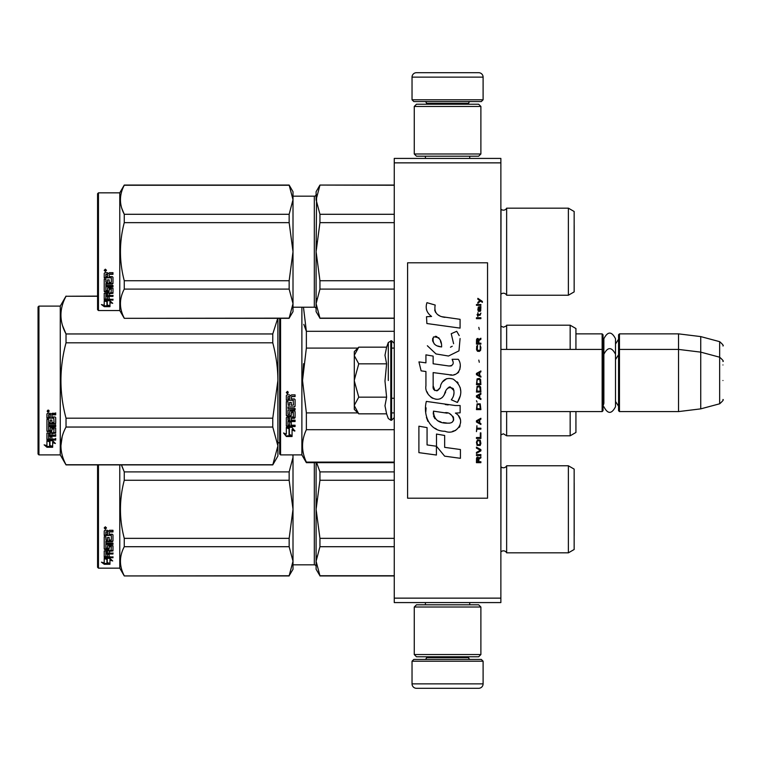 <?xml version="1.0" encoding="UTF-8"?>
<svg xmlns="http://www.w3.org/2000/svg" width="761" height="761" viewBox="0 0 761 761"><rect width="100%" height="100%" fill="white"/><g stroke="black" fill="none" stroke-linecap="round" stroke-linejoin="round"><path stroke-width="1.14" d="M500.871 158.421L500.871 162.864L394.265 162.864L394.265 158.421L500.871 158.421M500.871 598.136L394.265 598.136L394.265 602.579L500.871 602.579L500.871 162.864M394.265 598.136L394.265 162.864M575.934 333.86L602.141 333.86L602.141 411.587L500.871 411.587M602.141 333.86L603.026 334.754L603.026 410.702L602.141 411.587M618.569 350.298L619.464 349.413L619.464 333.86L618.569 334.754L618.569 410.702L619.464 411.587L619.464 349.413L678.536 349.413L678.536 411.587L619.464 411.587M619.464 333.86L678.536 333.86L678.536 349.413L700.738 352.134L700.738 408.866L678.536 411.587M722.95 361.494C723.863 361.389 722.76 359.953 719.659 357.204L719.659 341.66L700.738 336.59L700.738 352.134L719.659 357.204L719.659 403.796L700.738 408.866M722.95 380.5L722.95 380.5C722.95 405.014 722.95 405.014 722.95 380.5C722.95 355.986 722.95 355.986 722.95 380.5M722.95 364.957C722.95 340.443 722.95 340.443 722.95 364.957M354.293 351.63L358.754 347.168L354.293 355.32L354.293 351.63M358.127 413.204L354.293 409.37L354.293 405.68L358.754 413.832L386.607 413.832L384.98 405.746L386.607 397.166L384.98 380.995L386.607 363.834L384.98 355.254L386.607 347.168L358.754 347.168M388.3 380.5L388.3 342.498L388.3 380.5M354.293 405.68L354.293 355.32M354.293 355.672L358.754 363.834L354.293 380.148M386.607 363.834L358.754 363.834M354.293 380.852L358.754 397.166L354.293 405.328M386.607 397.166L358.754 397.166M358.754 413.832L358.098 413.175M483.102 99.786L412.034 99.786L413.813 101.565L481.323 101.565L483.102 99.786L483.102 77.137A4.442 4.442 -137.2 0 0 478.659 72.695L463.116 72.695M425.409 158.421L425.409 156.195M469.737 158.421L469.737 156.195M468.662 104.228L468.662 103.344L426.474 103.344L426.474 104.228M424.695 101.565A1.779 1.779 137.8 0 1 426.474 103.344M470.441 101.565A1.779 1.779 -137.8 0 0 468.662 103.344M412.034 99.786L412.034 77.137L483.102 77.137M432.02 72.695L416.476 72.695A4.442 4.442 137.2 0 0 412.034 77.137M416.476 72.695L478.659 72.695M412.034 661.214L483.102 661.214L481.323 659.435L413.813 659.435L412.034 661.214L412.034 683.863A4.442 4.442 42.8 0 0 416.476 688.305L432.02 688.305M469.737 602.579L469.737 604.805M425.409 602.579L425.409 604.805M426.474 656.772L426.474 657.656L468.662 657.656L468.662 656.772M470.441 659.435A1.779 1.779 -42.2 0 1 468.662 657.656M424.695 659.435A1.779 1.779 42.2 0 0 426.474 657.656M483.102 661.214L483.102 683.863L412.034 683.863M463.116 688.305L478.659 688.305A4.442 4.442 -42.8 0 0 483.102 683.863M478.659 688.305L416.476 688.305M414.26 106.454L416.476 104.228L478.659 104.228L480.885 106.454L414.26 106.454L414.26 153.979L480.885 153.979L478.659 156.195L416.476 156.195L414.26 153.979M480.885 153.979L480.885 106.454M480.885 654.546L478.659 656.772L416.476 656.772L414.26 654.546L480.885 654.546L480.885 607.021L414.26 607.021L416.476 604.805L478.659 604.805L480.885 607.021M414.26 607.021L414.26 654.546M603.026 406.26L603.873 403.387L603.873 354.274L603.873 357.613L603.026 354.74M603.026 339.197L603.873 342.07L603.873 338.731C607.754 331.216 611.625 331.216 615.506 338.731L615.506 406.726C611.625 414.231 607.744 414.231 603.873 406.726M603.873 338.731L603.873 354.274C607.754 346.769 611.625 346.769 615.506 354.274M568.381 465.78L568.381 552.838L574.155 549.499L574.155 469.109L568.381 465.78L506.645 465.78A3.558 3.558 0 0 1 501.023 466.826L500.871 551.944M506.645 465.78L506.645 552.838A3.558 3.558 0 0 0 501.023 551.792M316.1 462.669L316.1 509.309L319.943 538.35L319.943 546.712L394.265 546.712M319.943 538.35L394.265 538.35M319.943 575.754L316.1 569.266L316.1 561.238L319.943 575.754L394.265 575.754M319.943 546.712L316.1 561.238L316.595 556.139M316.643 462.669L319.943 471.896L319.943 480.267L316.1 509.309L316.595 499.121M319.943 471.896L394.265 471.896M314.322 462.669L314.322 564.824L293.004 564.824M314.322 564.824A1.779 1.779 -43.7 0 1 316.1 566.603M316.1 509.309L316.1 561.238M319.943 480.267L394.265 480.267M568.381 552.838L506.645 552.838M277.898 442.683L279.677 442.683M293.004 454.897L293.004 457.351L292.871 454.897M119.772 464.895L119.772 568.163L124.262 575.934L289.151 575.754L293.004 561.266L293.004 569.266L289.151 575.754M121.836 466.055L124.262 471.896L289.151 471.896L293.004 457.351M293.004 561.266L293.004 509.252L289.151 480.267L289.151 471.896M293.004 509.252L293.004 457.409M293.004 561.209L289.151 546.712L289.151 538.35L293.004 509.366M124.262 575.754C119.182 566.079 119.182 556.396 124.262 546.712L124.262 538.35L289.151 538.35M124.262 538.35C119.182 518.992 119.182 499.625 124.262 480.267L289.151 480.267M124.262 480.267L124.262 471.896L121.484 464.895M277.898 442.854L279.677 442.854M124.262 546.712L289.151 546.712M107.253 558.555L107.253 559.306L104.228 558.346L109.869 558.346L112.704 560.952L109.965 560.144L109.965 564.139L107.253 563.492L107.253 558.555L106.578 558.346M109.965 563.311L107.253 562.674M109.869 557.756L104.371 557.604M109.965 559.383L109.965 560.144L109.965 559.383L111.42 559.811M106.94 559.211L105.95 558.346M106.94 562.75L106.94 559.402L104.228 558.545L104.228 562.094M104.228 558.545L104.228 562.902L101.432 562.17L104.276 564.282L109.965 564.282L106.94 563.568L106.94 559.402M106.94 563.444L104.276 563.444L103.049 562.598M104.276 564.282L104.276 563.444M109.165 539.72L109.165 537.485L109.165 540.186L111.334 539.949L111.334 535.354L104.228 535.107L104.228 530.978L104.923 530.284L107.387 530.284L108.404 531.321L109.432 530.284L112.98 530.284L112.98 531.597L109.85 531.597L109.165 532.624L109.85 531.597M111.334 535.354L104.228 535.497L104.228 530.978M112.98 540.614L112.98 534.888L112.98 541.09L112.295 541.68L105.874 541.68L105.874 541.195L112.295 541.195L112.98 540.614M112.98 543.069L112.98 544.419L105.874 544.419L105.874 543.887L112.98 543.887L112.98 543.069L105.874 543.069L105.874 541.68M109.165 550.774L112.98 550.298L112.98 545.799L112.98 550.926L109.165 551.402L109.165 552.895L112.98 553.314L105.874 553.314L105.874 553.989L105.874 553.314M107.52 556.072L107.52 554.417L107.52 556.795L105.874 556.633L105.874 553.989L112.98 553.989L112.98 552.895M109.165 553.742L107.52 553.989M109.165 556.072L109.165 554.417L107.52 554.417M112.98 556.795L112.98 557.756L104.228 557.356L104.228 550.926L104.228 556.633L112.98 557.023L109.165 556.795L109.165 554.417M111.334 546.798L109.165 546.798L109.165 546.227L111.334 546.227L111.068 550.431L104.228 550.926M109.165 546.798L109.165 549.081L108.471 549.585L104.923 549.585L104.228 548.472L104.228 536.743L104.228 549.081L104.923 549.585M109.165 548.472L104.923 548.976M105.874 551.592L107.52 551.402L107.52 552.895L105.874 552.714L105.874 550.954L105.874 552.067M105.874 532.205L105.874 534.232L107.52 534.232L107.52 531.939L105.874 532.205M107.52 531.597L105.874 531.863M107.52 551.402L107.52 550.774L105.874 550.954M107.52 539.72L107.52 537.485L107.52 540.186L106.14 540.186L105.874 536.743L104.228 536.743M105.874 539.492L105.874 536.743M107.52 547.549L107.52 545.799L108.205 545.257L112.98 545.799M105.341 526.783L106.454 527.972L105.341 529.133L104.228 527.972L105.341 526.783M106.445 527.82L105.341 528.838L104.238 527.82M109.85 531.939L112.98 531.939L112.98 530.284M112.98 534.888L112.295 534.232L109.165 534.232L109.165 532.624M107.52 545.799L107.52 548.129L105.874 548.129L105.874 544.419M109.165 537.485L107.52 537.485M97.57 464.895L97.57 567.268L98.454 568.163L119.772 568.163M98.454 568.163L98.454 464.895M105.551 527.754L106.112 527.478L105.551 527.754M574.194 535.668L574.194 482.95L574.155 535.687M279.677 318.317L279.677 380.5L279.677 318.317M279.677 393.266L279.677 454.013L280.562 454.897L280.562 318.317M279.677 380.5L279.677 454.013L279.677 380.5M279.677 387.558L279.677 447.126L279.677 387.558M280.562 454.897L301.879 454.897L301.879 307.216M289.361 428.7L286.336 427.34L291.977 427.34L294.811 431.116L292.072 429.917L292.072 436.253L289.361 435.149L289.361 428.12L287.591 427.34M292.072 435.587L289.361 434.493M292.072 429.328L292.072 429.917L292.072 429.328L294.811 430.517M286.383 436.5L292.072 436.5L289.047 435.273L289.047 428.833L286.336 427.615L286.336 434.16L283.539 432.98L286.383 436.5L284.3 433.304M290.407 435.834L286.383 435.834M291.273 397.271L291.273 398.935L294.402 398.935L295.087 399.62L295.087 406.298L294.402 406.954L287.981 406.954L287.981 408.495L295.087 408.495L295.087 410.027L287.981 410.027L287.981 414.345L289.627 414.345L289.627 411.615L290.312 410.988L294.402 410.988L295.087 411.615L295.087 417.703L294.402 418.293L291.273 418.293L291.273 420.148L295.087 420.148L295.087 421.537L287.981 421.537L287.981 424.999L289.627 425.218L289.627 422.089L291.273 422.089L291.273 425.218L295.087 425.218L295.087 426.531L287.03 426.531L286.336 425.979L286.336 417.703L287.03 417.104L293.442 416.866L293.175 412.529L291.273 412.766L291.273 415.468L290.578 416.067L287.03 416.067L286.336 415.468L286.336 401.589L287.981 401.589L288.248 405.299L289.627 405.299L289.627 402.369L291.273 402.369L291.273 405.299L293.442 405.042L293.175 400.267L286.336 400.267L286.336 395.587L287.03 394.873L289.494 394.873L290.512 395.929L291.539 394.873L295.087 394.873L295.087 396.567L291.958 396.567L291.273 397.271L291.958 396.376L295.087 396.376M294.402 406.954L287.981 406.954M295.087 409.675L287.981 410.027M295.087 417.256L291.273 418.293M295.087 421.042L287.981 421.042L287.981 421.537M287.03 426.531L286.336 425.437M293.442 412.766L293.175 412.139L291.539 412.139L291.273 412.766M291.273 415.049L290.578 415.649L287.03 415.649L286.336 415.049M293.442 400.296L286.336 400.029M287.981 418.521L287.981 419.929L289.627 420.148L289.627 418.293L287.981 418.065L287.981 419.454M289.627 418.293L287.981 418.065M287.981 396.842L287.981 398.935L289.627 398.935L289.627 396.567L287.981 396.842M289.627 396.567L287.981 396.643M295.087 425.979L287.03 425.979M295.087 405.994L294.402 406.64M287.449 393.713L286.336 392.552L287.449 391.373L287.449 393.713L286.336 392.476M303.591 363.672L302.526 380.5L306.331 348.262M394.265 462.098L306.369 462.098L306.369 462.669L394.265 462.669M394.265 412.909L391.601 412.909M357.832 412.909L306.369 412.909L306.369 429.689L394.265 429.689M306.369 462.098C301.28 451.292 301.28 440.486 306.369 429.689M306.369 412.909L302.526 380.5M357.832 348.091L306.369 348.091L306.369 331.311L303.468 307.216M303.81 324.348L306.369 331.311L394.265 331.311M394.265 348.091L391.601 348.091M506.645 411.587L506.645 435.796L503.449 433.799L500.871 434.902M570.16 411.587L570.16 435.796L506.645 435.796M575.934 411.587L575.934 432.467L570.16 435.796M575.934 349.413L575.934 328.533L570.16 325.204L570.16 349.413M506.645 349.413L506.645 325.204L570.16 325.204M288.219 392.01L287.534 392.467L288.219 393.028L286.659 393.028L286.659 392.134L287.582 392.01M277.898 318.317L277.898 445.889L272.771 464.895L66.026 464.895L60.262 454.897L38.935 454.897L38.05 454.013L38.05 306.987L38.935 306.103L38.935 454.897M62.63 325.851L65.941 333.775M62.155 436.757L60.899 445.889M277.746 318.317L272.771 333.955L272.771 342.811C276.176 355.853 277.889 368.419 277.898 380.5L272.771 418.189L272.771 427.045L277.898 445.889L277.898 456.01L272.771 464.895M272.771 342.811L66.026 342.811C59.253 367.934 59.253 393.066 66.026 418.189L66.026 427.045C59.253 439.611 59.253 452.167 66.026 464.733L66.026 464.895M272.771 418.189L66.026 418.189M272.771 333.955L66.026 333.955L66.026 342.811M97.57 296.267L66.026 296.267C59.253 308.833 59.253 321.389 66.026 333.955M97.57 296.105L66.026 296.267M66.026 296.105L60.262 306.103L60.262 454.897M272.771 427.045L66.026 427.045M272.771 464.733L66.026 464.733M60.262 306.103L38.935 306.103M49.075 440.705L49.95 440.99L49.95 446.355L52.661 447.097L52.661 446.469L49.646 445.651L49.646 441.827L49.646 446.441L52.661 447.268L46.982 447.268L46.982 446.469L49.76 446.469M49.95 445.565L52.661 446.307M49.95 441.722L46.935 440.705L52.576 440.705L55.41 443.501L52.661 442.626L52.661 441.884L54.25 442.388M52.661 442.626L52.661 447.097M46.935 413.927L46.935 418.16L53.774 418.16L46.935 417.703L46.935 413.927L47.62 413.271L50.083 413.271L51.111 414.241L52.129 413.271L55.686 413.271L55.686 414.821L52.557 414.821L51.862 415.458L52.557 414.412L55.686 414.412L55.686 412.881M51.862 415.458L51.862 416.961L54.992 416.961L55.686 417.58L55.686 422.964L54.992 424.048L55.686 423.477L55.686 417.58M54.992 424.048L48.58 424.048L48.58 425.389L55.686 425.389L55.686 426.693L48.58 426.693L48.58 426.141L55.686 426.141L55.686 424.847M48.58 426.693L48.58 430.336L50.216 430.336L50.216 428.043L50.216 429.737M50.216 428.043L50.911 427.511L55.686 428.043L55.686 432.476L51.862 432.961L51.862 433.589L51.862 432.961M55.686 428.043L55.686 433.104L51.862 433.589L51.862 435.092L55.686 435.092L55.686 436.196L48.58 436.196L48.58 435.53L48.58 438.916L50.216 439.078L50.216 436.643L50.216 438.384M55.686 434.445L55.686 435.53L48.58 435.53M50.216 436.196L51.862 436.196M50.216 436.643L51.862 436.643L51.862 438.384M51.862 436.643L51.862 439.078L55.686 439.078L55.686 440.086L47.62 440.086L47.62 439.373L55.686 439.373L55.686 438.384M47.62 440.086L46.935 439.668L46.935 433.104L46.935 438.964L47.62 439.373M54.041 428.433L54.041 429.014L53.774 428.234L52.129 428.234L51.862 429.014L51.862 428.433M47.62 431.772L46.935 430.659L46.935 419.33L46.935 431.268L51.177 431.772L51.862 431.268L51.862 429.014L54.041 429.014L53.774 432.619L46.935 433.104M46.935 419.33L48.58 419.33L48.58 421.889M48.58 419.33L48.58 422.384L50.216 422.612L50.216 420.034L50.216 422.108M50.216 420.034L51.862 420.034L51.862 422.108M51.862 420.034L51.862 422.612L54.041 422.384L53.774 418.16M48.58 433.78L48.58 434.911L50.216 435.092L50.216 432.961L50.216 433.589L48.58 433.78L48.58 433.142L48.58 434.265M50.216 414.821L48.58 414.65L48.58 416.961L50.216 416.961L50.216 414.412L48.58 414.65M48.58 433.142L50.216 432.961M47.62 431.164L51.862 430.659M54.992 423.525L48.58 423.525L48.58 424.847M48.048 412.215L48.048 410.055L49.151 411.14L48.048 412.215L48.771 411.577M49.142 410.95L48.133 411.368L48.818 410.274M46.982 447.268L44.138 444.843L46.935 445.67L46.935 440.914L49.646 441.827M46.935 440.914L46.935 444.89M45.479 445.242L46.982 446.469M48.818 411.577L47.258 411.577L47.382 410.636L48.818 410.36M568.381 208.162L568.381 295.22L574.155 291.891L574.155 211.501L568.381 208.162L506.645 208.162A3.558 3.558 0 0 1 501.023 209.208L500.871 294.336M506.645 208.162L506.645 295.22A3.558 3.558 0 0 0 501.023 294.174M319.943 185.246L316.1 199.763L316.1 191.734L319.943 185.066L394.265 185.246M316.1 199.763L319.943 214.288L319.943 222.65L316.1 251.691L316.595 194.673M316.595 241.503L316.1 251.691L319.943 280.733L319.943 289.104L394.265 289.104M319.943 280.733L394.265 280.733M319.943 318.146L316.1 311.658L316.1 303.62L319.943 318.146L394.265 318.146M319.943 289.104L316.1 303.62L316.595 298.531M319.943 214.288L394.265 214.288M293.004 196.176L314.322 196.176L314.322 307.216L293.004 307.216M314.322 196.176A1.779 1.779 -136.3 0 0 316.1 194.397M314.322 307.216A1.779 1.779 -43.7 0 1 316.1 308.985M316.1 251.691L316.1 303.62M319.943 222.65L394.265 222.65M568.381 295.22L506.645 295.22M98.454 192.837L97.57 193.732L97.57 309.66L98.454 310.545L98.454 192.837L119.772 192.837L124.262 185.066L289.151 185.066L293.004 191.734L293.004 199.734L289.151 185.066M119.772 192.837L119.772 310.545L124.262 318.317L289.151 318.146L293.004 303.649L293.004 311.658L289.151 318.146M121.836 208.447L124.262 214.288L289.151 214.288L293.004 199.734M293.004 303.649L293.004 251.634L289.151 222.65L289.151 214.288M293.004 251.634L293.004 199.791M293.004 303.591L289.151 289.104L289.151 280.733L293.004 251.748M124.262 318.146C119.182 308.462 119.182 298.778 124.262 289.104L124.262 280.733L289.151 280.733M124.262 280.733C119.182 261.375 119.182 242.017 124.262 222.65L289.151 222.65M124.262 222.65L124.262 214.288C119.182 204.604 119.182 194.921 124.262 185.246L289.151 185.246M124.262 289.104L289.151 289.104M107.253 300.937L107.253 301.689L104.228 300.728L109.869 300.728L112.704 303.344L109.965 302.536L109.965 306.521L107.253 305.884L107.253 300.937L106.578 300.728M109.965 305.694L107.253 305.066M109.869 300.148L104.371 299.986M109.965 301.765L109.965 302.536L109.965 301.765L111.42 302.193M106.94 301.594L105.95 300.728M106.94 305.142L106.94 301.784L104.228 300.928L104.228 304.476M104.228 300.928L104.228 305.285L101.432 304.552L104.276 306.664L109.965 306.664L106.94 305.96L106.94 301.784M106.94 305.836L104.276 305.836L103.049 304.98M104.276 306.664L104.276 305.836M109.165 282.103L109.165 279.867L109.165 282.569L111.334 282.341L111.334 277.736L104.228 277.489L104.228 273.37L104.923 272.666L107.387 272.666L108.404 273.703L109.432 272.666L112.98 272.666L112.98 273.989L109.85 273.989L109.165 275.016L109.85 273.989M111.334 277.736L104.228 277.889L104.228 273.37M112.98 282.997L112.98 277.27L112.98 283.482L112.295 284.072L105.874 284.072L105.874 283.577L112.295 283.577L112.98 282.997M112.98 285.451L112.98 286.802L105.874 286.802L105.874 286.269L112.98 286.269L112.98 285.451L105.874 285.451L105.874 284.072M109.165 293.156L112.98 292.681L112.98 288.191L112.98 293.308L109.165 293.794L109.165 295.287L112.98 295.696L105.874 295.696L105.874 296.371L105.874 295.696M107.52 298.464L107.52 296.809L107.52 299.178L105.874 299.016L105.874 296.371L112.98 296.371L112.98 295.287M109.165 296.124L107.52 296.371M109.165 298.464L109.165 296.809L107.52 296.809M112.98 299.178L112.98 300.148L104.228 299.739L104.228 293.308L104.228 299.016L112.98 299.415L109.165 299.178L109.165 296.809M111.334 289.18L109.165 289.18L109.165 288.609L111.334 288.609L111.068 292.814L104.228 293.308M109.165 289.18L109.165 291.463L108.471 291.967L104.923 291.967L104.228 290.864L104.228 279.135L104.228 291.463L104.923 291.967M109.165 290.864L104.923 291.358M105.874 293.974L107.52 293.794L107.52 295.287L105.874 295.106L105.874 293.337L105.874 294.45M105.874 274.597L105.874 276.614L107.52 276.614L107.52 274.331L105.874 274.597M107.52 273.989L105.874 274.245M107.52 293.794L107.52 293.156L105.874 293.337M107.52 282.103L107.52 279.867L107.52 282.569L106.14 282.569L105.874 279.135L104.228 279.135M105.874 281.874L105.874 279.135M107.52 289.931L107.52 288.191L108.205 287.639L112.98 288.191M105.341 269.166L106.454 270.355L105.341 271.515L104.228 270.355L105.341 269.166M106.445 270.212L105.341 271.22L104.238 270.212M109.85 274.331L112.98 274.331L112.98 272.666M112.98 277.27L112.295 276.614L109.165 276.614L109.165 275.016M107.52 288.191L107.52 290.521L105.874 290.521L105.874 286.802M109.165 279.867L107.52 279.867M98.454 310.545L119.772 310.545M105.551 270.136L106.112 269.86L105.551 270.136M574.194 225.332L574.155 278.069L574.155 225.313M482.388 302.364L482.388 301.432L477.86 298.331L477.86 299.263L479.839 300.662L477.86 302.364L477.86 303.297L480.505 301.128L482.388 302.364M480.885 462.669L480.885 461.737L478.897 461.737L478.897 459.102L480.885 457.856L480.885 456.771L478.707 458.17L478.136 457.085L477.195 457.085L476.538 458.17L476.443 462.669L480.885 462.669M476.443 455.535L480.885 455.535L480.885 454.602L476.443 454.602L476.443 455.535M476.443 453.356L480.885 450.873L480.885 449.637L476.443 447.154L476.443 448.086L480.315 450.255L476.443 452.424L476.443 453.356M476.443 442.189L477.099 445.442L480.22 445.442L480.885 443.425L480.22 440.172L477.48 439.858L476.443 442.189M476.443 437.527L476.443 438.46L480.885 438.46L480.885 432.876L480.315 432.876L480.315 437.527L476.443 437.527M480.885 419.216L480.885 418.284L476.443 420.766L476.443 422.013L480.885 424.495L480.885 423.563L479.744 422.945L479.744 419.844L480.885 419.216M480.22 403.853L477.099 403.853L476.443 409.599L480.885 409.599L480.22 403.853M477.099 402.15L476.443 400.752L477.099 402.15M476.443 397.023L480.885 399.506L480.885 398.583L479.744 397.955L479.744 394.854L480.885 394.236L480.885 393.304L476.443 395.787L476.443 397.023M480.6 386.94L479.373 385.856L477.099 386.322L476.443 392.058L480.885 392.058L480.6 386.94M480.6 379.492L479.373 378.407L477.099 378.873L476.443 384.609L480.885 384.609L480.6 379.492M479.278 362.265L478.802 360.096L479.278 362.265M476.443 318.659L480.885 318.659L480.885 317.727L476.443 317.727L476.443 318.659M480.79 308.262L480.885 306.55L478.327 307.016L477.86 309.66L478.422 311.525L478.422 307.796L478.897 307.644L479.744 311.525L480.695 310.897L480.79 308.262M476.909 425.732L476.443 431.63L476.909 429.147L480.885 429.147L480.885 428.215L476.909 428.215L476.909 425.732M480.885 370.959L476.443 373.442L476.443 374.678L480.885 377.161L480.885 376.229L479.744 375.611L479.744 372.51L480.885 371.891L480.885 370.959M480.124 315.244L480.885 313.075L479.934 314.464L478.231 314.464L477.86 312.761L477.86 314.464L477.099 314.464L477.86 316.49L478.231 315.244L480.124 315.244M480.22 345.504L480.22 349.537L479.373 350.469L477.29 350.003L477.575 345.351L476.719 346.131L476.538 349.699L477.48 351.249L479.373 351.401L480.6 350.317L480.885 347.52L480.22 345.504M480.885 343.182L478.897 343.182L478.897 340.538L480.885 339.301L480.885 338.217L478.707 339.606L478.136 338.521L477.195 338.521L476.538 339.606L476.443 344.105L480.885 344.105L480.885 343.182M479.278 329.523L478.802 327.354L479.278 329.523M480.885 305.313L480.885 304.533L476.443 304.533L476.443 305.313L480.885 305.313M444.957 317.356C437.099 316.357 433.846 312.248 435.197 305.047L426.94 302.678C425.152 308.291 426.693 312.876 431.582 316.452L426.502 316.728L426.883 323.53L460.082 328.115L460.082 319.325L441.875 316.709M456.714 331.292L451.225 333.718L456.714 331.292L459.206 335.601M433.152 385.837L433.152 372.595L448.942 374.659C458.369 377.722 463.363 366.269 458.293 359.297L452.129 359.297C454.269 363.473 453.195 365.699 448.914 365.984L433.133 363.777L433.133 356.1L425.932 354.854L425.932 362.845L418.94 361.894L421.118 370.854L425.932 371.511L425.932 385.837C424.02 395.92 439.62 405.47 444.481 394.141C446.108 388.186 449.028 386.331 453.233 388.586C454.707 392.628 454.06 396.357 451.292 399.782L457.38 402.455C463.04 393.104 461.661 385.332 453.233 379.149C447.145 377.266 442.95 379.33 440.648 385.323C440.571 391.116 432.058 392.98 433.152 385.837L434.911 390.593M455.411 405.546L426.35 401.399C422.926 414.602 429.109 431.278 444.957 431.259C456.733 436.12 467.283 420.072 455.411 413.09L460.129 412.823L460.129 405.546L455.411 405.546M436.491 434.055L436.491 446.26L444.643 456.162L460.424 458.312L460.424 449.532L444.652 447.354L444.652 435.473L436.491 434.055M418.902 452.643L436.414 455.03L436.414 446.241L427.064 444.919L427.064 427.606L418.902 426.198L418.902 452.643M487.544 262.792L407.592 262.792L407.592 498.208L487.544 498.208L487.544 262.792M439.925 315.986L438.269 314.949M435.606 312.429L434.683 310.108M426.445 309.537L426.854 310.669M451.225 333.718L453.594 343.706M452.243 346.245L450.464 347.197M427.359 345.76L435.996 353.941L448.486 356.024L458.969 350.859L460.082 338.512M457.38 402.455L460.31 395.749M460.643 390.612L460.253 387.739M458.103 382.935L457.228 381.851M446.717 378.664L442.464 381.965M439.145 388.614L438.136 390.098M437.699 390.479L436.747 390.888M443.739 395.691L445.68 392.01M447.392 388.662L447.887 388.005M448.695 387.32L449.78 386.902M450.122 386.854L453.975 390.574M454.032 392.838L453.661 395.045M427.064 391.801L427.901 393.665M430.964 397.271L432.752 398.336M435.653 399.192L437.014 399.316M440.296 398.764L442.236 397.527M452.129 359.297L453.109 361.941M451.644 365.737L449.932 366.041M450.16 374.783L451.577 374.85M453.908 374.745L455.649 374.25M457.618 373.118L458.75 371.996M459.834 369.504L460.205 366.041M448.172 404.938L445.29 404.548M452.719 431.24L455.668 430.431M459.321 427.349L460.053 425.76M460.614 422.517L460.576 421.099M460.319 419.492L458.474 415.772M426.103 407.858L425.789 411.958M426.426 417.466L427.929 421.394M434.721 428.148L436.424 429.042M440.524 346.759L437.851 346.017M434.36 344.077L432.695 341.004M432.638 340.681L432.686 338.483M435.311 336.286L436.909 336.562M438.631 337.618L439.858 339.511M440.467 341.052L441.019 343.04M444.957 412.738C452.348 411.263 458.008 423.601 448.039 423.145C438.612 423.516 433.751 419.52 433.456 411.149L447.211 413.185M450.208 414.279L450.969 414.726M452.909 416.343L453.566 417.751M453.699 418.902L453.613 419.596M453.566 420.386L452.177 422.193M449.665 423.135L449.085 423.173M446.602 423.002L443.359 422.536M441.076 422.032L437.518 420.69M434.94 418.721L433.475 415.887M433.266 414.203L433.332 412.31M478.327 461.737L476.909 461.737L477.48 457.856L478.231 458.322L478.327 461.737M477.004 442.189L477.575 440.79L479.744 440.79L480.029 444.51L477.575 444.824L477.004 442.189M479.373 419.996L479.373 422.783L476.814 421.394L479.373 419.996M477.004 405.87L477.575 404.471L479.744 404.471L480.315 408.667L477.004 408.667L477.004 405.87M479.373 395.007L479.373 397.803L476.814 396.405L479.373 395.007M477.004 388.338L477.575 386.94L479.744 386.94L480.315 391.125L477.004 391.125L477.004 388.338M477.004 380.89L477.575 379.492L479.744 379.492L480.315 383.677L477.004 383.677L477.004 380.89M479.839 307.644L480.505 309.042L480.124 310.745L479.278 309.346L479.278 307.644L479.839 307.644M479.373 372.662L479.373 375.458L476.814 374.06L479.373 372.662M478.327 343.182L476.909 343.182L477.48 339.301L478.231 339.767L478.327 343.182M441.618 346.93C434.788 346.293 432.067 342.983 433.428 336.999C439.04 336.657 441.77 339.967 441.618 346.93M386.607 347.168L388.3 342.498L391.601 340.747L391.601 420.253L394.265 417.589M390.802 340.747L390.802 420.253L391.601 420.253M112.295 541.68L112.295 541.195M108.471 549.585L108.471 548.976M500.938 349.413L500.938 326.155L503.449 327.201C505.989 326.222 507.054 325.546 506.645 325.204M500.938 411.587L500.938 434.845M112.295 284.072L112.295 283.577M108.471 291.967L108.471 291.358M615.506 344.02L618.569 339.197M700.738 336.59L678.536 333.86M719.659 341.66C722.76 344.41 723.863 345.836 722.95 345.951M391.601 398.269L394.265 398.269M500.871 349.413L602.141 349.413L603.026 350.298M615.506 359.563L618.569 354.74M615.506 401.437L618.569 406.26M719.659 403.796C722.76 401.047 723.863 399.611 722.95 399.506M391.601 340.747L394.265 343.411M386.607 413.832L388.3 418.502L390.802 420.253M394.265 575.934L319.943 575.934M124.262 575.934L289.151 575.934M111.334 546.398L109.165 546.398M301.879 454.897L306.369 462.669M394.265 318.317L319.943 318.317M394.265 185.066L319.943 185.066M124.262 318.317L289.151 318.317M111.334 288.78L109.165 288.78"/></g></svg>
